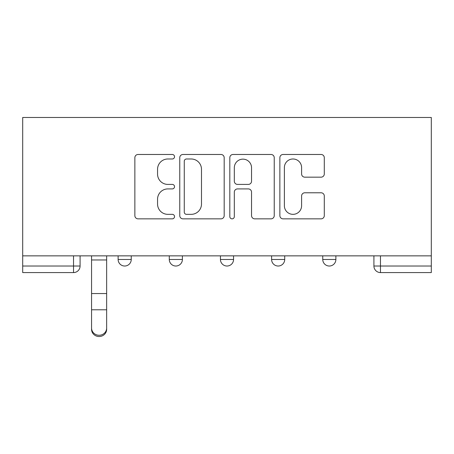 <?xml version="1.0" encoding="UTF-8"?>
<svg xmlns="http://www.w3.org/2000/svg" width="454" height="454" viewBox="0 0 454 454"><rect width="100%" height="100%" fill="white"/><g stroke="black" fill="none" stroke-linecap="round" stroke-linejoin="round"><path stroke-width="0.68" d="M174.535 156.732A2.253 2.253 0 0 0 172.282 154.474L138.078 154.474A3.218 3.218 0 0 0 134.861 157.697L134.861 215.633A3.218 3.218 0 0 0 138.078 218.851L172.282 218.851A2.253 2.253 0 0 0 174.535 216.598A2.253 2.253 0 0 0 172.282 214.345L167.855 214.345A10.3 10.3 0 0 1 157.555 204.045L157.555 199.221A10.3 10.3 0 0 1 167.855 188.915L172.282 188.915A2.253 2.253 0 0 0 174.535 186.662A2.253 2.253 0 0 0 172.282 184.409L167.855 184.409A10.3 10.3 0 0 1 157.555 174.109L157.555 169.285A10.3 10.3 0 0 1 167.855 158.985L172.282 158.985A2.253 2.253 0 0 0 174.535 156.732M271.6 255.857L271.6 259.467L284.715 259.467A6.56 6.56 0 0 1 278.154 266.021A6.56 6.56 0 0 1 271.6 259.467L271.6 255.857M321.069 177.168A3.218 3.218 0 0 0 324.292 173.95L324.292 157.697A3.218 3.218 0 0 0 321.069 154.474L283.086 154.474A3.218 3.218 0 0 0 279.868 157.697L279.868 215.633A3.218 3.218 0 0 0 283.086 218.851L321.069 218.851A3.218 3.218 0 0 0 324.292 215.633L324.292 195.997A3.218 3.218 0 0 0 321.069 192.78L304.816 192.78A3.218 3.218 0 0 0 301.598 195.997L301.598 205.736A8.609 8.609 0 0 1 292.989 214.345A8.609 8.609 0 0 1 284.374 205.736L284.374 167.594A8.609 8.609 0 0 1 292.989 158.985A8.609 8.609 0 0 1 301.598 167.594L301.598 173.95A3.218 3.218 0 0 0 304.816 177.168L321.069 177.168M431.3 255.857L22.7 255.857L22.7 117.472L431.3 117.472L431.3 272.582L380.469 272.582A6.56 6.56 0 0 1 373.914 266.021L431.3 266.021M224.185 157.697A3.218 3.218 0 0 0 220.967 154.474L182.985 154.474A3.218 3.218 0 0 0 179.761 157.697L179.761 215.633A3.218 3.218 0 0 0 182.985 218.851L220.967 218.851A3.218 3.218 0 0 0 224.185 215.633L224.185 157.697M233.033 154.474L271.015 154.474A3.218 3.218 0 0 1 274.239 157.697L274.239 215.633A3.218 3.218 0 0 1 271.015 218.851L254.762 218.851A3.218 3.218 0 0 1 251.544 215.633L251.544 192.138A3.218 3.218 0 0 0 248.327 188.915L237.544 188.915A3.218 3.218 0 0 0 234.321 192.138L234.321 216.598A2.253 2.253 0 0 1 232.068 218.851A2.253 2.253 0 0 1 229.815 216.598L229.815 157.697A3.218 3.218 0 0 1 233.033 154.474M373.914 255.857L373.914 266.021L373.914 255.857M80.086 255.857L80.086 266.021L80.086 255.857M73.531 255.857L73.531 272.582L22.7 272.582L22.7 266.021L80.086 266.021A6.56 6.56 0 0 1 73.531 272.582A6.56 6.56 0 0 0 80.086 266.021M22.7 255.857L22.7 266.021M335.875 255.857L335.875 259.467A6.56 6.56 0 0 1 329.315 266.021A6.56 6.56 0 0 1 322.754 259.467A6.56 6.56 0 0 0 329.315 266.021A6.56 6.56 0 0 0 335.875 259.467L335.875 255.857M322.754 255.857L322.754 259.467L335.875 259.467M284.715 255.857L284.715 259.467M233.56 255.857L233.56 259.467A6.56 6.56 0 0 1 227 266.021A6.56 6.56 0 0 1 220.44 259.467A6.56 6.56 0 0 0 227 266.021A6.56 6.56 0 0 0 233.56 259.467L220.44 259.467L220.44 255.857M169.285 255.857L169.285 259.467L182.4 259.467L182.4 255.857L182.4 259.467A6.56 6.56 0 0 1 175.846 266.021A6.56 6.56 0 0 1 169.285 259.467A6.56 6.56 0 0 0 175.846 266.021M118.125 255.857L118.125 259.467L131.246 259.467L131.246 255.857L131.246 259.467A6.56 6.56 0 0 1 124.685 266.021A6.56 6.56 0 0 1 118.125 259.467A6.56 6.56 0 0 0 124.685 266.021M380.469 255.857L380.469 272.582A6.56 6.56 0 0 1 373.914 266.021M186.52 158.985A2.253 2.253 0 0 0 184.267 161.238L184.267 212.092A2.253 2.253 0 0 0 186.52 214.345L191.191 214.345A10.3 10.3 0 0 0 201.491 204.045L201.491 169.285A10.3 10.3 0 0 0 191.191 158.985L186.52 158.985M251.544 167.753A8.609 8.609 0 0 0 242.935 159.144A8.609 8.609 0 0 0 234.321 167.753L234.321 181.191A3.218 3.218 0 0 0 237.544 184.409L248.327 184.409A3.218 3.218 0 0 0 251.544 181.191L251.544 167.753M91.566 329.326L91.566 328.06A7.542 7.202 0 0 0 99.108 335.262A7.542 7.202 0 0 0 106.65 328.06L106.65 329.326A7.542 7.202 180 0 1 99.108 336.527A7.542 7.202 180 0 1 91.566 329.326L91.566 311.047M91.566 255.857L91.566 328.06M106.65 255.857L106.65 328.06M106.65 259.966L91.566 259.966M106.65 293.551L91.566 293.551M106.65 309.781L91.566 309.781"/></g></svg>
